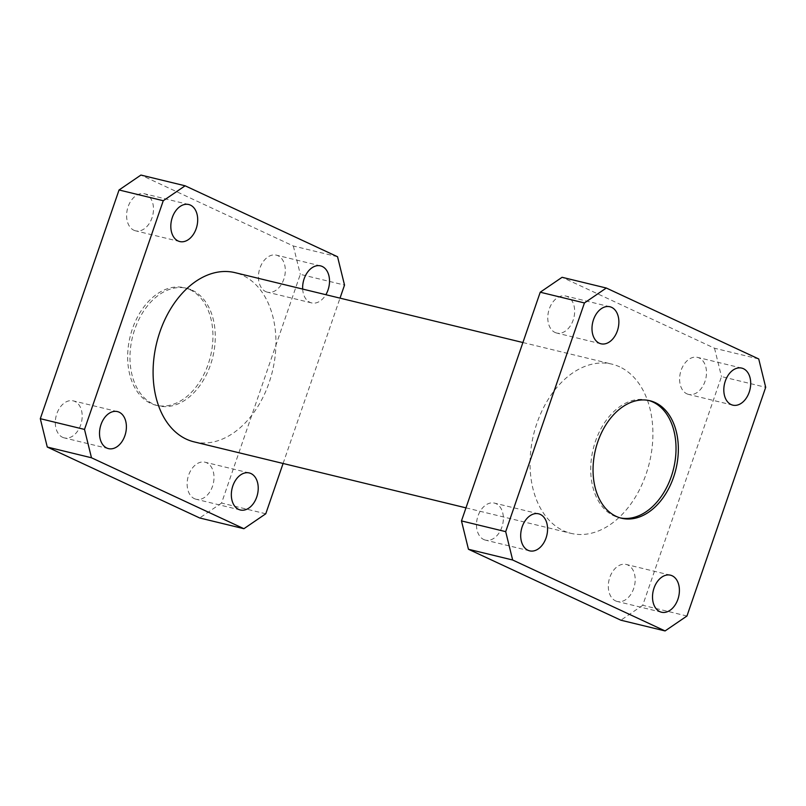 <?xml version="1.0" encoding="UTF-8"?>
<svg xmlns="http://www.w3.org/2000/svg" width="806" height="806" viewBox="0 0 806 806"><rect width="100%" height="100%" fill="white"/><g stroke="black" fill="none" stroke-linecap="round" stroke-linejoin="round"><path stroke-width="0.6" stroke-dasharray="4.03 3.02" d="M648.78 400.491A60.44 41.378 103.6 0 0 647.621 400.179A60.44 41.378 103.6 0 0 594.223 445.184A60.44 41.378 103.6 0 0 613.789 515.78A60.44 41.378 103.6 0 0 619.109 517.654A60.44 41.378 103.6 0 0 620.277 517.905M189.884 289.656A60.44 41.378 -76.4 0 1 209.449 360.252A60.44 41.378 -76.4 0 1 156.052 405.257A60.44 41.378 -76.4 0 1 150.722 403.383A60.44 41.378 -76.4 0 1 131.156 332.787A60.44 41.378 -76.4 0 1 184.564 287.782A60.44 41.378 -76.4 0 1 189.884 289.656M192.211 290.22A60.44 41.378 -76.4 0 1 211.776 360.816A60.44 41.378 -76.4 0 1 158.379 405.821A60.44 41.378 -76.4 0 1 153.049 403.957A60.44 41.378 -76.4 0 1 133.484 333.352A60.44 41.378 -76.4 0 1 186.891 288.346A60.44 41.378 -76.4 0 1 192.211 290.22M686.873 393.822A19.052 13.037 103.6 0 0 688.556 394.406A19.052 13.037 103.6 0 0 705.381 380.22A19.052 13.037 103.6 0 0 699.215 357.965A19.052 13.037 103.6 0 0 697.543 357.38A19.052 13.037 103.6 0 0 680.707 371.566A19.052 13.037 103.6 0 0 686.873 393.822M615.572 600.883A19.052 13.037 103.6 0 0 617.255 601.478A19.052 13.037 103.6 0 0 634.08 587.292A19.052 13.037 103.6 0 0 627.914 565.036A19.052 13.037 103.6 0 0 626.242 564.452A19.052 13.037 103.6 0 0 609.407 578.637A19.052 13.037 103.6 0 0 615.572 600.883M483.751 539.526A19.052 13.037 103.6 0 0 485.424 540.121A19.052 13.037 103.6 0 0 502.259 525.935A19.052 13.037 103.6 0 0 496.093 503.679A19.052 13.037 103.6 0 0 494.41 503.095A19.052 13.037 103.6 0 0 477.585 517.281A19.052 13.037 103.6 0 0 483.751 539.526M555.052 332.465A19.052 13.037 103.6 0 0 556.724 333.049A19.052 13.037 103.6 0 0 573.56 318.864A19.052 13.037 103.6 0 0 567.394 296.608A19.052 13.037 103.6 0 0 565.711 296.024A19.052 13.037 103.6 0 0 548.876 310.209A19.052 13.037 103.6 0 0 555.052 332.465M193.984 441.839A87.048 59.584 103.6 0 0 270.897 377.027A87.048 59.584 103.6 0 0 242.717 275.35A87.048 59.584 103.6 0 0 235.05 272.66M619.683 366.851A87.048 59.584 103.6 0 0 612.016 364.161A87.048 59.584 103.6 0 0 535.103 428.973A87.048 59.584 103.6 0 0 563.283 530.65A87.048 59.584 103.6 0 0 570.95 533.34A87.048 59.584 103.6 0 0 647.863 468.528A87.048 59.584 103.6 0 0 619.683 366.851M265.698 291.591A19.052 13.037 103.6 0 0 267.37 292.175A19.052 13.037 103.6 0 0 284.206 277.989A19.052 13.037 103.6 0 0 278.04 255.734A19.052 13.037 103.6 0 0 276.357 255.149A19.052 13.037 103.6 0 0 259.532 269.335A19.052 13.037 103.6 0 0 265.698 291.591M302.673 289.072A19.052 13.037 103.6 0 0 309.907 302.321A19.052 13.037 103.6 0 0 311.59 302.905A19.052 13.037 103.6 0 0 325.856 294.704M194.397 498.662A19.052 13.037 103.6 0 0 196.07 499.246A19.052 13.037 103.6 0 0 212.905 485.061A19.052 13.037 103.6 0 0 206.739 462.805A19.052 13.037 103.6 0 0 205.067 462.221A19.052 13.037 103.6 0 0 188.231 476.406A19.052 13.037 103.6 0 0 194.397 498.662M133.867 230.234A19.052 13.037 103.6 0 0 135.549 230.818A19.052 13.037 103.6 0 0 152.384 216.633A19.052 13.037 103.6 0 0 146.218 194.377A19.052 13.037 103.6 0 0 144.536 193.793A19.052 13.037 103.6 0 0 127.701 207.978A19.052 13.037 103.6 0 0 133.867 230.234M62.566 437.305A19.052 13.037 103.6 0 0 64.248 437.89A19.052 13.037 103.6 0 0 81.084 423.704A19.052 13.037 103.6 0 0 74.918 401.448A19.052 13.037 103.6 0 0 73.235 400.864A19.052 13.037 103.6 0 0 56.4 415.05A19.052 13.037 103.6 0 0 62.566 437.305M283.097 463.47L340.021 298.139M265.768 513.785L221.559 503.055L300.306 274.352L344.525 285.082M337.553 256.741L293.344 246.001L140.919 175.063M221.559 503.055L199.697 517.976M293.344 246.001L300.306 274.352M686.954 616.016L642.735 605.286L721.491 376.583L765.7 387.313M642.735 605.286L620.872 620.207M758.728 358.962L714.519 348.232L562.094 277.294M714.519 348.232L721.491 376.583M619.109 517.654L621.436 518.218M158.379 405.821L156.052 405.257M732.765 405.136L688.556 394.406M661.464 612.207L617.255 601.478M529.643 550.851L485.424 540.121M600.933 343.779L556.724 333.049M522.903 342.53L612.016 364.161M311.59 302.905L267.37 292.175M240.289 509.976L196.07 499.246M179.758 241.548L135.549 230.818M108.457 448.62L64.248 437.89M117.444 411.594L73.235 400.864M188.745 204.523L144.536 193.793M249.276 472.951L205.067 462.221M320.576 265.879L276.357 255.149M465.979 507.861L570.95 533.34M609.93 306.754L565.711 296.024M538.63 513.825L494.41 503.095M670.451 575.182L626.242 564.452M741.752 368.11L697.543 357.38M186.891 288.346L184.564 287.782M647.621 400.179L649.948 400.743"/><path stroke-width="1.21" d="M616.116 516.344A60.44 41.378 103.6 0 0 621.436 518.218A60.44 41.378 103.6 0 0 674.844 473.213A60.44 41.378 103.6 0 0 655.278 402.617A60.44 41.378 103.6 0 0 649.948 400.743A60.44 41.378 103.6 0 0 596.551 445.748A60.44 41.378 103.6 0 0 616.116 516.344M620.277 517.905A60.44 41.378 103.6 0 0 672.758 471.802A60.44 41.378 103.6 0 0 652.951 402.043A60.44 41.378 103.6 0 0 648.78 400.491M731.082 404.552A19.052 13.037 103.6 0 0 732.765 405.136A19.052 13.037 103.6 0 0 749.6 390.95A19.052 13.037 103.6 0 0 743.434 368.695A19.052 13.037 103.6 0 0 741.752 368.11A19.052 13.037 103.6 0 0 724.916 382.296A19.052 13.037 103.6 0 0 731.082 404.552M659.782 611.623A19.052 13.037 103.6 0 0 661.464 612.207A19.052 13.037 103.6 0 0 678.299 598.022A19.052 13.037 103.6 0 0 672.133 575.766A19.052 13.037 103.6 0 0 670.451 575.182A19.052 13.037 103.6 0 0 653.616 589.367A19.052 13.037 103.6 0 0 659.782 611.623M527.96 550.266A19.052 13.037 103.6 0 0 529.643 550.851A19.052 13.037 103.6 0 0 546.468 536.665A19.052 13.037 103.6 0 0 540.302 514.409A19.052 13.037 103.6 0 0 538.63 513.825A19.052 13.037 103.6 0 0 521.794 528.011A19.052 13.037 103.6 0 0 527.96 550.266M599.261 343.195A19.052 13.037 103.6 0 0 600.933 343.779A19.052 13.037 103.6 0 0 617.769 329.594A19.052 13.037 103.6 0 0 611.603 307.338A19.052 13.037 103.6 0 0 609.93 306.754A19.052 13.037 103.6 0 0 593.095 320.939A19.052 13.037 103.6 0 0 599.261 343.195M522.903 342.53L235.05 272.66A87.048 59.584 103.6 0 0 158.137 337.472A87.048 59.584 103.6 0 0 186.317 439.149A87.048 59.584 103.6 0 0 193.984 441.839L465.979 507.861M325.856 294.704A19.052 13.037 103.6 0 0 322.249 266.474A19.052 13.037 103.6 0 0 320.576 265.879A19.052 13.037 103.6 0 0 302.673 289.072M238.606 509.392A19.052 13.037 103.6 0 0 240.289 509.976A19.052 13.037 103.6 0 0 257.124 495.791A19.052 13.037 103.6 0 0 250.948 473.535A19.052 13.037 103.6 0 0 249.276 472.951A19.052 13.037 103.6 0 0 232.44 487.136A19.052 13.037 103.6 0 0 238.606 509.392M178.086 240.964A19.052 13.037 103.6 0 0 179.758 241.548A19.052 13.037 103.6 0 0 196.593 227.363A19.052 13.037 103.6 0 0 190.428 205.117A19.052 13.037 103.6 0 0 188.745 204.523A19.052 13.037 103.6 0 0 171.92 218.708A19.052 13.037 103.6 0 0 178.086 240.964M106.785 448.035A19.052 13.037 103.6 0 0 108.457 448.62A19.052 13.037 103.6 0 0 125.293 434.434A19.052 13.037 103.6 0 0 119.127 412.178A19.052 13.037 103.6 0 0 117.444 411.594A19.052 13.037 103.6 0 0 100.619 425.78A19.052 13.037 103.6 0 0 106.785 448.035M340.021 298.139L344.525 285.082L337.553 256.741L185.128 185.793L163.265 200.714L119.046 189.984L40.3 418.687L84.509 429.417L91.481 457.768L47.272 447.038L199.697 517.976L243.906 528.706L265.768 513.785L283.097 463.47M91.481 457.768L243.906 528.706M119.046 189.984L140.919 175.063L185.128 185.793M163.265 200.714L84.509 429.417M47.272 447.038L40.3 418.687M512.656 559.999L468.447 549.259L620.872 620.207L665.081 630.937L686.954 616.016L765.7 387.313L758.728 358.962L606.303 288.024L584.441 302.945L505.694 531.648L512.656 559.999L665.081 630.937M468.447 549.259L461.475 520.918L505.694 531.648M584.441 302.945L540.232 292.215L461.475 520.918M540.232 292.215L562.094 277.294L606.303 288.024"/></g></svg>
